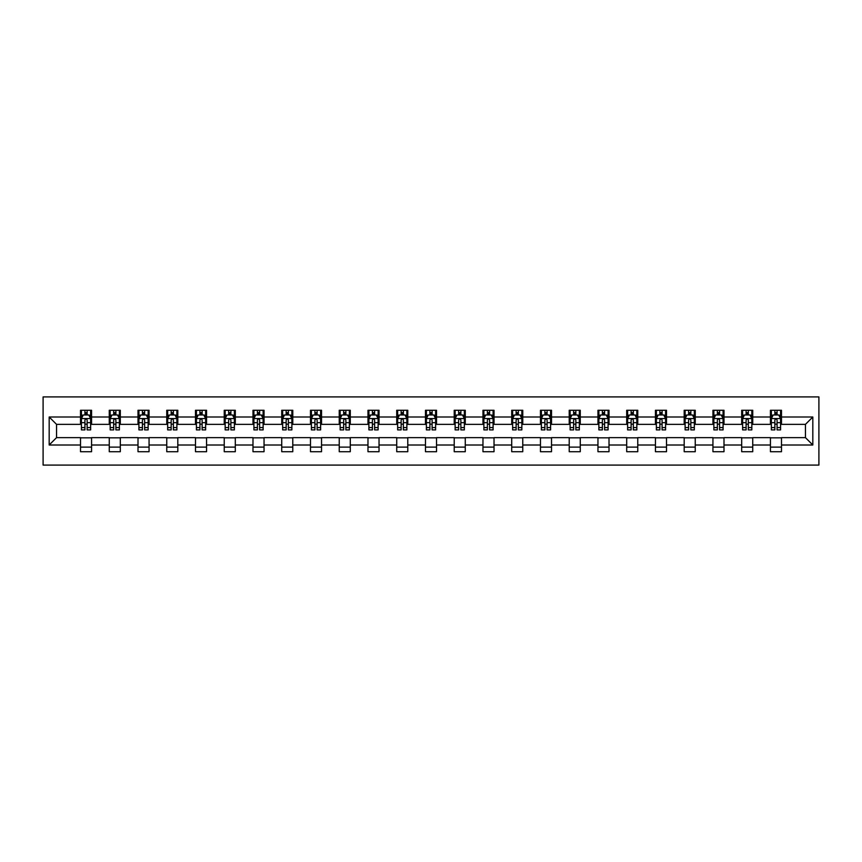 <?xml version="1.0" encoding="UTF-8"?>
<svg xmlns="http://www.w3.org/2000/svg" width="862" height="862" viewBox="0 0 862 862"><rect width="100%" height="100%" fill="white"/><g stroke="black" fill="none" stroke-linecap="round" stroke-linejoin="round"><path stroke-width="1.29" d="M43.1 465.092L818.9 465.092L818.9 396.908L43.1 396.908L43.1 465.092M781.489 416.992L781.489 410.269L770.434 410.269L770.434 416.992L752.741 416.992L752.741 410.269L741.686 410.269L741.686 416.992L723.994 416.992L723.994 410.269L712.939 410.269L712.939 416.992L695.246 416.992L695.246 410.269L684.191 410.269L684.191 416.992L666.509 416.992L666.509 410.269L655.443 410.269L655.443 416.992L637.761 416.992L637.761 410.269L626.696 410.269L626.696 416.992L609.014 416.992L609.014 410.269L597.959 410.269L597.959 416.992L580.266 416.992L580.266 410.269L569.211 410.269L569.211 416.992L551.518 416.992L551.518 410.269L540.463 410.269L540.463 416.992L522.771 416.992L522.771 410.269L511.716 410.269L511.716 416.992L494.023 416.992L494.023 410.269L482.968 410.269L482.968 416.992L465.275 416.992L465.275 410.269L454.22 410.269L454.22 416.992L436.528 416.992L436.528 410.269L425.472 410.269L425.472 416.992L407.78 416.992L407.78 410.269L396.725 410.269L396.725 416.992L379.032 416.992L379.032 410.269L367.977 410.269L367.977 416.992L350.284 416.992L350.284 410.269L339.229 410.269L339.229 416.992L321.537 416.992L321.537 410.269L310.482 410.269L310.482 416.992L292.789 416.992L292.789 410.269L281.734 410.269L281.734 416.992L264.041 416.992L264.041 410.269L252.986 410.269L252.986 416.992L235.304 416.992L235.304 410.269L224.239 410.269L224.239 416.992L206.557 416.992L206.557 410.269L195.491 410.269L195.491 416.992L177.809 416.992L177.809 410.269L166.754 410.269L166.754 416.992L149.061 416.992L149.061 410.269L138.006 410.269L138.006 416.992L120.314 416.992L120.314 410.269L109.258 410.269L109.258 416.992L91.566 416.992L91.566 410.269L80.511 410.269L80.511 416.992L49.177 416.992L49.177 445.007L56.547 437.637L80.511 437.637L80.511 451.731L91.566 451.731L91.566 437.637L109.258 437.637L109.258 451.731L120.314 451.731L120.314 437.637L138.006 437.637L138.006 451.731L149.061 451.731L149.061 437.637L166.754 437.637L166.754 451.731L177.809 451.731L177.809 437.637L195.491 437.637L195.491 451.731L206.557 451.731L206.557 437.637L224.239 437.637L224.239 451.731L235.304 451.731L235.304 437.637L252.986 437.637L252.986 451.731L264.041 451.731L264.041 437.637L281.734 437.637L281.734 451.731L292.789 451.731L292.789 437.637L310.482 437.637L310.482 451.731L321.537 451.731L321.537 437.637L339.229 437.637L339.229 451.731L350.284 451.731L350.284 437.637L367.977 437.637L367.977 451.731L379.032 451.731L379.032 437.637L396.725 437.637L396.725 451.731L407.78 451.731L407.78 437.637L425.472 437.637L425.472 451.731L436.528 451.731L436.528 437.637L454.22 437.637L454.22 451.731L465.275 451.731L465.275 437.637L482.968 437.637L482.968 451.731L494.023 451.731L494.023 437.637L511.716 437.637L511.716 451.731L522.771 451.731L522.771 437.637L540.463 437.637L540.463 451.731L551.518 451.731L551.518 437.637L569.211 437.637L569.211 451.731L580.266 451.731L580.266 437.637L597.959 437.637L597.959 451.731L609.014 451.731L609.014 437.637L626.696 437.637L626.696 451.731L637.761 451.731L637.761 437.637L655.443 437.637L655.443 451.731L666.509 451.731L666.509 437.637L684.191 437.637L684.191 451.731L695.246 451.731L695.246 437.637L712.939 437.637L712.939 451.731L723.994 451.731L723.994 437.637L741.686 437.637L741.686 451.731L752.741 451.731L752.741 437.637L770.434 437.637L770.434 451.731L781.489 451.731L781.489 437.637L805.453 437.637L805.453 424.363L781.489 424.363L781.489 416.992L812.823 416.992L812.823 445.007L781.489 445.007M770.434 445.007L752.741 445.007M741.686 445.007L723.994 445.007M712.939 445.007L695.246 445.007M684.191 445.007L666.509 445.007M655.443 445.007L637.761 445.007M626.696 445.007L609.014 445.007M597.959 445.007L580.266 445.007M569.211 445.007L551.518 445.007M540.463 445.007L522.771 445.007M511.716 445.007L494.023 445.007M482.968 445.007L465.275 445.007M454.22 445.007L436.528 445.007M425.472 445.007L407.78 445.007M396.725 445.007L379.032 445.007M367.977 445.007L350.284 445.007M339.229 445.007L321.537 445.007M310.482 445.007L292.789 445.007M281.734 445.007L264.041 445.007M252.986 445.007L235.304 445.007M224.239 445.007L206.557 445.007M195.491 445.007L177.809 445.007M166.754 445.007L149.061 445.007M138.006 445.007L120.314 445.007M109.258 445.007L91.566 445.007M80.511 445.007L49.177 445.007M770.434 416.992L770.434 424.363L752.741 424.363L752.741 416.992M741.686 416.992L741.686 424.363L723.994 424.363L723.994 416.992M712.939 416.992L712.939 424.363L695.246 424.363L695.246 416.992M684.191 416.992L684.191 424.363L666.509 424.363L666.509 416.992M655.443 416.992L655.443 424.363L637.761 424.363L637.761 416.992M626.696 416.992L626.696 424.363L609.014 424.363L609.014 416.992M597.959 416.992L597.959 424.363L580.266 424.363L580.266 416.992M569.211 416.992L569.211 424.363L551.518 424.363L551.518 416.992M540.463 416.992L540.463 424.363L522.771 424.363L522.771 416.992M511.716 416.992L511.716 424.363L494.023 424.363L494.023 416.992M482.968 416.992L482.968 424.363L465.275 424.363L465.275 416.992M454.22 416.992L454.22 424.363L436.528 424.363L436.528 416.992M425.472 416.992L425.472 424.363L407.78 424.363L407.78 416.992M396.725 416.992L396.725 424.363L379.032 424.363L379.032 416.992M367.977 416.992L367.977 424.363L350.284 424.363L350.284 416.992M339.229 416.992L339.229 424.363L321.537 424.363L321.537 416.992M310.482 416.992L310.482 424.363L292.789 424.363L292.789 416.992M281.734 416.992L281.734 424.363L264.041 424.363L264.041 416.992M252.986 416.992L252.986 424.363L235.304 424.363L235.304 416.992M224.239 416.992L224.239 424.363L206.557 424.363L206.557 416.992M195.491 416.992L195.491 424.363L177.809 424.363L177.809 416.992M166.754 416.992L166.754 424.363L149.061 424.363L149.061 416.992M138.006 416.992L138.006 424.363L120.314 424.363L120.314 416.992M109.258 416.992L109.258 424.363L91.566 424.363L91.566 416.992M80.511 416.992L80.511 424.363L56.547 424.363L49.177 416.992M56.547 424.363L56.547 437.637M812.823 445.007L805.453 437.637M805.453 424.363L812.823 416.992M80.511 414.881L81.427 414.881M84.929 414.881L87.137 414.881M90.639 414.881L91.566 414.881M80.511 424.179L81.427 424.179M84.929 424.179L87.137 424.179M90.639 424.179L91.566 424.179M80.511 437.821L91.566 437.821M80.511 447.119L91.566 447.119M109.258 437.821L120.314 437.821M109.258 447.119L120.314 447.119M109.258 414.881L110.174 414.881M113.676 414.881L115.885 414.881M119.387 414.881L120.314 414.881M109.258 424.179L110.174 424.179M113.676 424.179L115.885 424.179M119.387 424.179L120.314 424.179M138.006 437.821L149.061 437.821M138.006 447.119L149.061 447.119M138.006 414.881L138.922 414.881M142.424 414.881L144.633 414.881M148.135 414.881L149.061 414.881M138.006 424.179L138.922 424.179M142.424 424.179L144.633 424.179M148.135 424.179L149.061 424.179M166.754 437.821L177.809 437.821M166.754 447.119L177.809 447.119M166.754 414.881L167.67 414.881M171.172 414.881L173.381 414.881M176.882 414.881L177.809 414.881M166.754 424.179L167.67 424.179M171.172 424.179L173.381 424.179M176.882 424.179L177.809 424.179M195.491 437.821L206.557 437.821M195.491 447.119L206.557 447.119M195.491 414.881L196.417 414.881M199.919 414.881L202.128 414.881M205.63 414.881L206.557 414.881M195.491 424.179L196.417 424.179M199.919 424.179L202.128 424.179M205.63 424.179L206.557 424.179M224.239 437.821L235.304 437.821M224.239 447.119L235.304 447.119M224.239 414.881L225.165 414.881M228.667 414.881L230.876 414.881M234.378 414.881L235.304 414.881M224.239 424.179L225.165 424.179M228.667 424.179L230.876 424.179M234.378 424.179L235.304 424.179M252.986 437.821L264.041 437.821M252.986 447.119L264.041 447.119M252.986 414.881L253.913 414.881M257.415 414.881L259.624 414.881M263.125 414.881L264.041 414.881M252.986 424.179L253.913 424.179M257.415 424.179L259.624 424.179M263.125 424.179L264.041 424.179M281.734 437.821L292.789 437.821M281.734 447.119L292.789 447.119M281.734 414.881L282.661 414.881M286.162 414.881L288.371 414.881M291.873 414.881L292.789 414.881M281.734 424.179L282.661 424.179M286.162 424.179L288.371 424.179M291.873 424.179L292.789 424.179M310.482 437.821L321.537 437.821M310.482 447.119L321.537 447.119M310.482 414.881L311.408 414.881M314.91 414.881L317.119 414.881M320.621 414.881L321.537 414.881M310.482 424.179L311.408 424.179M314.91 424.179L317.119 424.179M320.621 424.179L321.537 424.179M339.229 437.821L350.284 437.821M339.229 447.119L350.284 447.119M339.229 414.881L340.156 414.881M343.658 414.881L345.867 414.881M349.369 414.881L350.284 414.881M339.229 424.179L340.156 424.179M343.658 424.179L345.867 424.179M349.369 424.179L350.284 424.179M367.977 437.821L379.032 437.821M367.977 447.119L379.032 447.119M367.977 414.881L368.904 414.881M372.406 414.881L374.614 414.881M378.116 414.881L379.032 414.881M367.977 424.179L368.904 424.179M372.406 424.179L374.614 424.179M378.116 424.179L379.032 424.179M396.725 437.821L407.78 437.821M396.725 447.119L407.78 447.119M396.725 414.881L397.651 414.881M401.142 414.881L403.362 414.881M406.864 414.881L407.78 414.881M396.725 424.179L397.651 424.179M401.142 424.179L403.362 424.179M406.864 424.179L407.78 424.179M425.472 437.821L436.528 437.821M425.472 447.119L436.528 447.119M425.472 414.881L426.388 414.881M429.89 414.881L432.11 414.881M435.612 414.881L436.528 414.881M425.472 424.179L426.388 424.179M429.89 424.179L432.11 424.179M435.612 424.179L436.528 424.179M454.22 437.821L465.275 437.821M454.22 447.119L465.275 447.119M454.22 414.881L455.136 414.881M458.638 414.881L460.858 414.881M464.349 414.881L465.275 414.881M454.22 424.179L455.136 424.179M458.638 424.179L460.858 424.179M464.349 424.179L465.275 424.179M482.968 437.821L494.023 437.821M482.968 447.119L494.023 447.119M482.968 414.881L483.884 414.881M487.386 414.881L489.594 414.881M493.096 414.881L494.023 414.881M482.968 424.179L483.884 424.179M487.386 424.179L489.594 424.179M493.096 424.179L494.023 424.179M511.716 437.821L522.771 437.821M511.716 447.119L522.771 447.119M511.716 414.881L512.631 414.881M516.133 414.881L518.342 414.881M521.844 414.881L522.771 414.881M511.716 424.179L512.631 424.179M516.133 424.179L518.342 424.179M521.844 424.179L522.771 424.179M540.463 437.821L551.518 437.821M540.463 447.119L551.518 447.119M540.463 414.881L541.379 414.881M544.881 414.881L547.09 414.881M550.592 414.881L551.518 414.881M540.463 424.179L541.379 424.179M544.881 424.179L547.09 424.179M550.592 424.179L551.518 424.179M569.211 437.821L580.266 437.821M569.211 447.119L580.266 447.119M569.211 414.881L570.127 414.881M573.629 414.881L575.838 414.881M579.339 414.881L580.266 414.881M569.211 424.179L570.127 424.179M573.629 424.179L575.838 424.179M579.339 424.179L580.266 424.179M597.959 437.821L609.014 437.821M597.959 447.119L609.014 447.119M597.959 414.881L598.874 414.881M602.376 414.881L604.585 414.881M608.087 414.881L609.014 414.881M597.959 424.179L598.874 424.179M602.376 424.179L604.585 424.179M608.087 424.179L609.014 424.179M626.696 437.821L637.761 437.821M626.696 447.119L637.761 447.119M626.696 414.881L627.622 414.881M631.124 414.881L633.333 414.881M636.835 414.881L637.761 414.881M626.696 424.179L627.622 424.179M631.124 424.179L633.333 424.179M636.835 424.179L637.761 424.179M655.443 437.821L666.509 437.821M655.443 447.119L666.509 447.119M655.443 414.881L656.37 414.881M659.872 414.881L662.081 414.881M665.583 414.881L666.509 414.881M655.443 424.179L656.37 424.179M659.872 424.179L662.081 424.179M665.583 424.179L666.509 424.179M684.191 437.821L695.246 437.821M684.191 447.119L695.246 447.119M684.191 414.881L685.118 414.881M688.619 414.881L690.828 414.881M694.33 414.881L695.246 414.881M684.191 424.179L685.118 424.179M688.619 424.179L690.828 424.179M694.33 424.179L695.246 424.179M712.939 437.821L723.994 437.821M712.939 447.119L723.994 447.119M712.939 414.881L713.865 414.881M717.367 414.881L719.576 414.881M723.078 414.881L723.994 414.881M712.939 424.179L713.865 424.179M717.367 424.179L719.576 424.179M723.078 424.179L723.994 424.179M741.686 437.821L752.741 437.821M741.686 447.119L752.741 447.119M741.686 414.881L742.613 414.881M746.115 414.881L748.324 414.881M751.826 414.881L752.741 414.881M741.686 424.179L742.613 424.179M746.115 424.179L748.324 424.179M751.826 424.179L752.741 424.179M770.434 437.821L781.489 437.821M770.434 447.119L781.489 447.119M770.434 414.881L771.361 414.881M774.863 414.881L777.071 414.881M780.573 414.881L781.489 414.881M770.434 424.179L771.361 424.179M774.863 424.179L777.071 424.179M780.573 424.179L781.489 424.179M87.137 412.661L84.929 412.661M90.639 427.584L87.137 427.584L87.137 429.89L90.639 429.89L90.639 418.652L88.797 414.967L83.269 414.967L81.427 418.652L81.427 429.89L84.929 429.89L84.929 427.584L81.427 427.584M81.427 418.652L81.427 410.269M90.639 418.652L90.639 410.269M84.929 414.967L84.929 410.269M87.137 410.269L87.137 414.967M87.137 427.584L87.137 420.031C86.405 418.62 85.672 418.62 84.929 420.031L84.929 427.584M115.885 412.661L113.676 412.661M119.387 427.584L115.885 427.584L115.885 429.89L119.387 429.89L119.387 418.652L117.544 414.967L112.017 414.967L110.174 418.652L110.174 429.89L113.676 429.89L113.676 427.584L110.174 427.584M110.174 418.652L110.174 410.269M119.387 418.652L119.387 410.269M113.676 414.967L113.676 410.269M115.885 410.269L115.885 414.967M115.885 427.584L115.885 420.031C115.152 418.62 114.42 418.62 113.676 420.031L113.676 427.584M144.633 412.661L142.424 412.661M148.135 427.584L144.633 427.584L144.633 429.89L148.135 429.89L148.135 418.652L146.292 414.967L140.765 414.967L138.922 418.652L138.922 429.89L142.424 429.89L142.424 427.584L138.922 427.584M138.922 418.652L138.922 410.269M148.135 418.652L148.135 410.269M142.424 414.967L142.424 410.269M144.633 410.269L144.633 414.967M144.633 427.584L144.633 420.031C143.9 418.62 143.167 418.62 142.424 420.031L142.424 427.584M173.381 412.661L171.172 412.661M176.882 427.584L173.381 427.584L173.381 429.89L176.882 429.89L176.882 418.652L175.04 414.967L169.512 414.967L167.67 418.652L167.67 429.89L171.172 429.89L171.172 427.584L167.67 427.584M167.67 418.652L167.67 410.269M176.882 418.652L176.882 410.269M171.172 414.967L171.172 410.269M173.381 410.269L173.381 414.967M173.381 427.584L173.381 420.031C172.648 418.62 171.904 418.62 171.172 420.031L171.172 427.584M202.128 412.661L199.919 412.661M205.63 427.584L202.128 427.584L202.128 429.89L205.63 429.89L205.63 418.652L203.788 414.967L198.26 414.967L196.417 418.652L196.417 429.89L199.919 429.89L199.919 427.584L196.417 427.584M196.417 418.652L196.417 410.269M205.63 418.652L205.63 410.269M199.919 414.967L199.919 410.269M202.128 410.269L202.128 414.967M202.128 427.584L202.128 420.031C201.396 418.62 200.652 418.62 199.919 420.031L199.919 427.584M230.876 412.661L228.667 412.661M234.378 427.584L230.876 427.584L230.876 429.89L234.378 429.89L234.378 418.652L232.535 414.967L227.008 414.967L225.165 418.652L225.165 429.89L228.667 429.89L228.667 427.584L225.165 427.584M225.165 418.652L225.165 410.269M234.378 418.652L234.378 410.269M228.667 414.967L228.667 410.269M230.876 410.269L230.876 414.967M230.876 427.584L230.876 420.031C230.143 418.62 229.4 418.62 228.667 420.031L228.667 427.584M259.624 412.661L257.415 412.661M263.125 427.584L259.624 427.584L259.624 429.89L263.125 429.89L263.125 418.652L261.283 414.967L255.755 414.967L253.913 418.652L253.913 429.89L257.415 429.89L257.415 427.584L253.913 427.584M253.913 418.652L253.913 410.269M263.125 418.652L263.125 410.269M257.415 414.967L257.415 410.269M259.624 410.269L259.624 414.967M259.624 427.584L259.624 420.031C258.891 418.62 258.147 418.62 257.415 420.031L257.415 427.584M288.371 412.661L286.162 412.661M291.873 427.584L288.371 427.584L288.371 429.89L291.873 429.89L291.873 418.652L290.031 414.967L284.503 414.967L282.661 418.652L282.661 429.89L286.162 429.89L286.162 427.584L282.661 427.584M282.661 418.652L282.661 410.269M291.873 418.652L291.873 410.269M286.162 414.967L286.162 410.269M288.371 410.269L288.371 414.967M288.371 427.584L288.371 420.031C287.639 418.62 286.895 418.62 286.162 420.031L286.162 427.584M317.119 412.661L314.91 412.661M320.621 427.584L317.119 427.584L317.119 429.89L320.621 429.89L320.621 418.652L318.778 414.967L313.251 414.967L311.408 418.652L311.408 429.89L314.91 429.89L314.91 427.584L311.408 427.584M311.408 418.652L311.408 410.269M320.621 418.652L320.621 410.269M314.91 414.967L314.91 410.269M317.119 410.269L317.119 414.967M317.119 427.584L317.119 420.031C316.386 418.62 315.643 418.62 314.91 420.031L314.91 427.584M345.867 412.661L343.658 412.661M349.369 427.584L345.867 427.584L345.867 429.89L349.369 429.89L349.369 418.652L347.526 414.967L341.998 414.967L340.156 418.652L340.156 429.89L343.658 429.89L343.658 427.584L340.156 427.584M340.156 418.652L340.156 410.269M349.369 418.652L349.369 410.269M343.658 414.967L343.658 410.269M345.867 410.269L345.867 414.967M345.867 427.584L345.867 420.031C345.123 418.62 344.391 418.62 343.658 420.031L343.658 427.584M374.614 412.661L372.406 412.661M378.116 427.584L374.614 427.584L374.614 429.89L378.116 429.89L378.116 418.652L376.274 414.967L370.746 414.967L368.904 418.652L368.904 429.89L372.406 429.89L372.406 427.584L368.904 427.584M368.904 418.652L368.904 410.269M378.116 418.652L378.116 410.269M372.406 414.967L372.406 410.269M374.614 410.269L374.614 414.967M374.614 427.584L374.614 420.031C373.871 418.62 373.138 418.62 372.406 420.031L372.406 427.584M403.362 412.661L401.142 412.661M406.864 427.584L403.362 427.584L403.362 429.89L406.864 429.89L406.864 418.652L405.021 414.967L399.494 414.967L397.651 418.652L397.651 429.89L401.142 429.89L401.142 427.584L397.651 427.584M397.651 418.652L397.651 410.269M406.864 418.652L406.864 410.269M401.142 414.967L401.142 410.269M403.362 410.269L403.362 414.967M403.362 427.584L403.362 420.031C402.619 418.62 401.886 418.62 401.142 420.031L401.142 427.584M432.11 412.661L429.89 412.661M435.612 427.584L432.11 427.584L432.11 429.89L435.612 429.89L435.612 418.652L433.769 414.967L428.231 414.967L426.388 418.652L426.388 429.89L429.89 429.89L429.89 427.584L426.388 427.584M426.388 418.652L426.388 410.269M435.612 418.652L435.612 410.269M429.89 414.967L429.89 410.269M432.11 410.269L432.11 414.967M432.11 427.584L432.11 420.031C431.366 418.62 430.634 418.62 429.89 420.031L429.89 427.584M460.858 412.661L458.638 412.661M464.349 427.584L460.858 427.584L460.858 429.89L464.349 429.89L464.349 418.652L462.506 414.967L456.979 414.967L455.136 418.652L455.136 429.89L458.638 429.89L458.638 427.584L455.136 427.584M455.136 418.652L455.136 410.269M464.349 418.652L464.349 410.269M458.638 414.967L458.638 410.269M460.858 410.269L460.858 414.967M460.858 427.584L460.858 420.031C460.114 418.62 459.381 418.62 458.638 420.031L458.638 427.584M489.594 412.661L487.386 412.661M493.096 427.584L489.594 427.584L489.594 429.89L493.096 429.89L493.096 418.652L491.254 414.967L485.726 414.967L483.884 418.652L483.884 429.89L487.386 429.89L487.386 427.584L483.884 427.584M483.884 418.652L483.884 410.269M493.096 418.652L493.096 410.269M487.386 414.967L487.386 410.269M489.594 410.269L489.594 414.967M489.594 427.584L489.594 420.031C488.862 418.62 488.129 418.62 487.386 420.031L487.386 427.584M518.342 412.661L516.133 412.661M521.844 427.584L518.342 427.584L518.342 429.89L521.844 429.89L521.844 418.652L520.001 414.967L514.474 414.967L512.631 418.652L512.631 429.89L516.133 429.89L516.133 427.584L512.631 427.584M512.631 418.652L512.631 410.269M521.844 418.652L521.844 410.269M516.133 414.967L516.133 410.269M518.342 410.269L518.342 414.967M518.342 427.584L518.342 420.031C517.609 418.62 516.877 418.62 516.133 420.031L516.133 427.584M547.09 412.661L544.881 412.661M550.592 427.584L547.09 427.584L547.09 429.89L550.592 429.89L550.592 418.652L548.749 414.967L543.222 414.967L541.379 418.652L541.379 429.89L544.881 429.89L544.881 427.584L541.379 427.584M541.379 418.652L541.379 410.269M550.592 418.652L550.592 410.269M544.881 414.967L544.881 410.269M547.09 410.269L547.09 414.967M547.09 427.584L547.09 420.031C546.357 418.62 545.624 418.62 544.881 420.031L544.881 427.584M575.838 412.661L573.629 412.661M579.339 427.584L575.838 427.584L575.838 429.89L579.339 429.89L579.339 418.652L577.497 414.967L571.969 414.967L570.127 418.652L570.127 429.89L573.629 429.89L573.629 427.584L570.127 427.584M570.127 418.652L570.127 410.269M579.339 418.652L579.339 410.269M573.629 414.967L573.629 410.269M575.838 410.269L575.838 414.967M575.838 427.584L575.838 420.031C575.105 418.62 574.372 418.62 573.629 420.031L573.629 427.584M604.585 412.661L602.376 412.661M608.087 427.584L604.585 427.584L604.585 429.89L608.087 429.89L608.087 418.652L606.245 414.967L600.717 414.967L598.874 418.652L598.874 429.89L602.376 429.89L602.376 427.584L598.874 427.584M598.874 418.652L598.874 410.269M608.087 418.652L608.087 410.269M602.376 414.967L602.376 410.269M604.585 410.269L604.585 414.967M604.585 427.584L604.585 420.031C603.853 418.62 603.109 418.62 602.376 420.031L602.376 427.584M633.333 412.661L631.124 412.661M636.835 427.584L633.333 427.584L633.333 429.89L636.835 429.89L636.835 418.652L634.992 414.967L629.465 414.967L627.622 418.652L627.622 429.89L631.124 429.89L631.124 427.584L627.622 427.584M627.622 418.652L627.622 410.269M636.835 418.652L636.835 410.269M631.124 414.967L631.124 410.269M633.333 410.269L633.333 414.967M633.333 427.584L633.333 420.031C632.6 418.62 631.857 418.62 631.124 420.031L631.124 427.584M662.081 412.661L659.872 412.661M665.583 427.584L662.081 427.584L662.081 429.89L665.583 429.89L665.583 418.652L663.74 414.967L658.212 414.967L656.37 418.652L656.37 429.89L659.872 429.89L659.872 427.584L656.37 427.584M656.37 418.652L656.37 410.269M665.583 418.652L665.583 410.269M659.872 414.967L659.872 410.269M662.081 410.269L662.081 414.967M662.081 427.584L662.081 420.031C661.348 418.62 660.604 418.62 659.872 420.031L659.872 427.584M690.828 412.661L688.619 412.661M694.33 427.584L690.828 427.584L690.828 429.89L694.33 429.89L694.33 418.652L692.488 414.967L686.96 414.967L685.118 418.652L685.118 429.89L688.619 429.89L688.619 427.584L685.118 427.584M685.118 418.652L685.118 410.269M694.33 418.652L694.33 410.269M688.619 414.967L688.619 410.269M690.828 410.269L690.828 414.967M690.828 427.584L690.828 420.031C690.096 418.62 689.352 418.62 688.619 420.031L688.619 427.584M719.576 412.661L717.367 412.661M723.078 427.584L719.576 427.584L719.576 429.89L723.078 429.89L723.078 418.652L721.235 414.967L715.708 414.967L713.865 418.652L713.865 429.89L717.367 429.89L717.367 427.584L713.865 427.584M713.865 418.652L713.865 410.269M723.078 418.652L723.078 410.269M717.367 414.967L717.367 410.269M719.576 410.269L719.576 414.967M719.576 427.584L719.576 420.031C718.843 418.62 718.1 418.62 717.367 420.031L717.367 427.584M748.324 412.661L746.115 412.661M751.826 427.584L748.324 427.584L748.324 429.89L751.826 429.89L751.826 418.652L749.983 414.967L744.456 414.967L742.613 418.652L742.613 429.89L746.115 429.89L746.115 427.584L742.613 427.584M742.613 418.652L742.613 410.269M751.826 418.652L751.826 410.269M746.115 414.967L746.115 410.269M748.324 410.269L748.324 414.967M748.324 427.584L748.324 420.031C747.591 418.62 746.848 418.62 746.115 420.031L746.115 427.584M777.071 412.661L774.863 412.661M780.573 427.584L777.071 427.584L777.071 429.89L780.573 429.89L780.573 418.652L778.731 414.967L773.203 414.967L771.361 418.652L771.361 429.89L774.863 429.89L774.863 427.584L771.361 427.584M771.361 418.652L771.361 410.269M780.573 418.652L780.573 410.269M774.863 414.967L774.863 410.269M777.071 410.269L777.071 414.967M777.071 427.584L777.071 420.031C776.328 418.62 775.595 418.62 774.863 420.031L774.863 427.584M90.596 418.566L81.481 418.566M81.427 415.193L83.161 415.193M88.915 415.193L90.639 415.193M84.929 422.649L81.427 422.649M90.639 422.649L87.137 422.649M87.137 413.835L84.929 413.835M119.344 418.566L110.217 418.566M110.174 415.193L111.909 415.193M117.663 415.193L119.387 415.193M113.676 422.649L110.174 422.649M119.387 422.649L115.885 422.649M115.885 413.835L113.676 413.835M148.092 418.566L138.965 418.566M138.922 415.193L140.657 415.193M146.4 415.193L148.135 415.193M142.424 422.649L138.922 422.649M148.135 422.649L144.633 422.649M144.633 413.835L142.424 413.835M176.839 418.566L167.713 418.566M167.67 415.193L169.405 415.193M175.148 415.193L176.882 415.193M171.172 422.649L167.67 422.649M176.882 422.649L173.381 422.649M173.381 413.835L171.172 413.835M205.587 418.566L196.461 418.566M196.417 415.193L198.152 415.193M203.895 415.193L205.63 415.193M199.919 422.649L196.417 422.649M205.63 422.649L202.128 422.649M202.128 413.835L199.919 413.835M234.335 418.566L225.208 418.566M225.165 415.193L226.9 415.193M232.643 415.193L234.378 415.193M228.667 422.649L225.165 422.649M234.378 422.649L230.876 422.649M230.876 413.835L228.667 413.835M263.082 418.566L253.956 418.566M253.913 415.193L255.648 415.193M261.391 415.193L263.125 415.193M257.415 422.649L253.913 422.649M263.125 422.649L259.624 422.649M259.624 413.835L257.415 413.835M291.83 418.566L282.704 418.566M282.661 415.193L284.395 415.193M290.138 415.193L291.873 415.193M286.162 422.649L282.661 422.649M291.873 422.649L288.371 422.649M288.371 413.835L286.162 413.835M320.578 418.566L311.451 418.566M311.408 415.193L313.132 415.193M318.886 415.193L320.621 415.193M314.91 422.649L311.408 422.649M320.621 422.649L317.119 422.649M317.119 413.835L314.91 413.835M349.315 418.566L340.199 418.566M340.156 415.193L341.88 415.193M347.634 415.193L349.369 415.193M343.658 422.649L340.156 422.649M349.369 422.649L345.867 422.649M345.867 413.835L343.658 413.835M378.062 418.566L368.947 418.566M368.904 415.193L370.628 415.193M376.382 415.193L378.116 415.193M372.406 422.649L368.904 422.649M378.116 422.649L374.614 422.649M374.614 413.835L372.406 413.835M406.81 418.566L397.694 418.566M397.651 415.193L399.375 415.193M405.129 415.193L406.864 415.193M401.142 422.649L397.651 422.649M406.864 422.649L403.362 422.649M403.362 413.835L401.142 413.835M435.558 418.566L426.442 418.566M426.388 415.193L428.123 415.193M433.877 415.193L435.612 415.193M429.89 422.649L426.388 422.649M435.612 422.649L432.11 422.649M432.11 413.835L429.89 413.835M464.306 418.566L455.19 418.566M455.136 415.193L456.871 415.193M462.625 415.193L464.349 415.193M458.638 422.649L455.136 422.649M464.349 422.649L460.858 422.649M460.858 413.835L458.638 413.835M493.053 418.566L483.938 418.566M483.884 415.193L485.618 415.193M491.372 415.193L493.096 415.193M487.386 422.649L483.884 422.649M493.096 422.649L489.594 422.649M489.594 413.835L487.386 413.835M521.801 418.566L512.685 418.566M512.631 415.193L514.366 415.193M520.12 415.193L521.844 415.193M516.133 422.649L512.631 422.649M521.844 422.649L518.342 422.649M518.342 413.835L516.133 413.835M550.549 418.566L541.422 418.566M541.379 415.193L543.114 415.193M548.868 415.193L550.592 415.193M544.881 422.649L541.379 422.649M550.592 422.649L547.09 422.649M547.09 413.835L544.881 413.835M579.296 418.566L570.17 418.566M570.127 415.193L571.862 415.193M577.605 415.193L579.339 415.193M573.629 422.649L570.127 422.649M579.339 422.649L575.838 422.649M575.838 413.835L573.629 413.835M608.044 418.566L598.918 418.566M598.874 415.193L600.609 415.193M606.352 415.193L608.087 415.193M602.376 422.649L598.874 422.649M608.087 422.649L604.585 422.649M604.585 413.835L602.376 413.835M636.792 418.566L627.665 418.566M627.622 415.193L629.357 415.193M635.1 415.193L636.835 415.193M631.124 422.649L627.622 422.649M636.835 422.649L633.333 422.649M633.333 413.835L631.124 413.835M665.539 418.566L656.413 418.566M656.37 415.193L658.105 415.193M663.848 415.193L665.583 415.193M659.872 422.649L656.37 422.649M665.583 422.649L662.081 422.649M662.081 413.835L659.872 413.835M694.287 418.566L685.161 418.566M685.118 415.193L686.852 415.193M692.595 415.193L694.33 415.193M688.619 422.649L685.118 422.649M694.33 422.649L690.828 422.649M690.828 413.835L688.619 413.835M723.035 418.566L713.908 418.566M713.865 415.193L715.6 415.193M721.343 415.193L723.078 415.193M717.367 422.649L713.865 422.649M723.078 422.649L719.576 422.649M719.576 413.835L717.367 413.835M751.783 418.566L742.656 418.566M742.613 415.193L744.337 415.193M750.091 415.193L751.826 415.193M746.115 422.649L742.613 422.649M751.826 422.649L748.324 422.649M748.324 413.835L746.115 413.835M780.519 418.566L771.404 418.566M771.361 415.193L773.085 415.193M778.839 415.193L780.573 415.193M774.863 422.649L771.361 422.649M780.573 422.649L777.071 422.649M777.071 413.835L774.863 413.835"/></g></svg>
